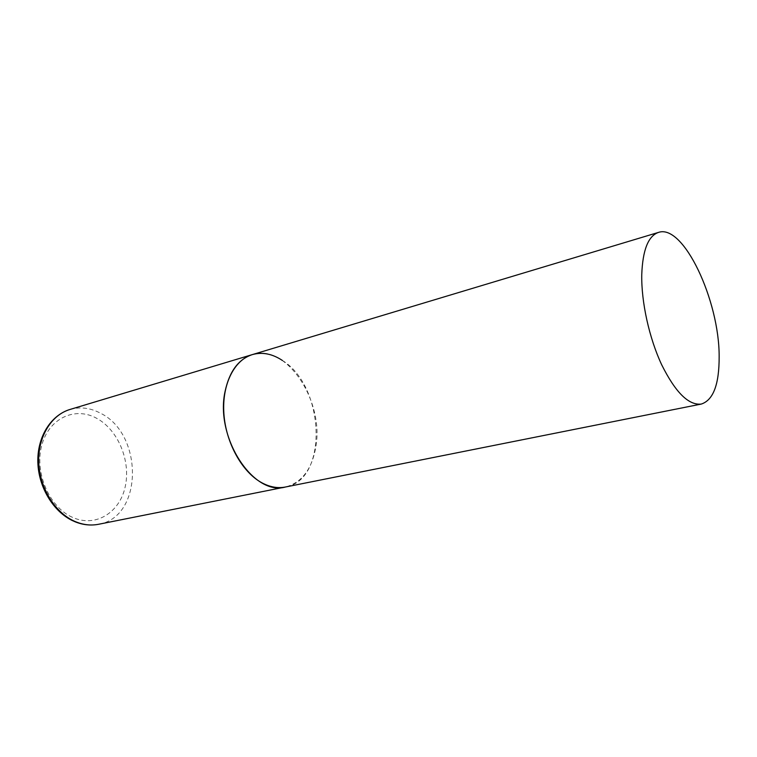 <?xml version="1.0" encoding="UTF-8"?>
<svg xmlns="http://www.w3.org/2000/svg" width="757" height="757" viewBox="0 0 757 757"><rect width="100%" height="100%" fill="white"/><g stroke="black" fill="none" stroke-linecap="round" stroke-linejoin="round"><path stroke-width="0.57" stroke-dasharray="3.79 2.84" d="M282.333 360.417C324.923 386.042 328.604 480.25 285.389 487.025C301.863 482.606 312.026 469.17 315.858 446.696C324.261 400.86 286.231 343.053 252.346 354.598M69.928 409.48C80.185 406.594 90.367 407.834 100.473 413.208C143.47 433.875 143.319 517.126 98.58 524.279M72.435 517.324C49.3 507.199 34.311 472.586 41.72 445.466C48.798 418.186 75 406.32 96.499 418.205C118.12 429.711 131.065 461.06 125.189 486.827C119.625 512.726 95.467 527.856 72.435 517.324M73.751 521.223L72.956 520.863"/><path stroke-width="1.14" d="M701.285 404.068C713.302 400.15 719.254 384.338 719.15 356.623C719.424 300.529 683.439 223.533 658.448 232.418C648.238 235.976 642.674 250.047 641.756 274.621C641.226 301.92 649.203 338.114 661.703 364.817C675.462 392.419 688.652 405.506 701.285 404.068L98.58 524.279C90.613 525.841 82.551 524.809 74.375 521.194C54.835 512.461 39.544 487.546 38.739 462.196C37.859 436.817 51.353 414.94 69.928 409.48L252.346 354.598C238.54 359.168 229.466 371.356 225.132 391.161C214.647 437.149 253.368 496.346 285.389 487.025C277.677 488.53 269.738 487.054 261.553 482.616C241.966 471.904 225.747 442.599 223.873 413.426C221.924 384.215 234.358 359.849 252.346 354.598C262.263 351.844 272.265 353.784 282.333 360.417M69.928 409.48C50.274 415.479 37.131 437.593 37.85 462.376C38.569 487.262 53.274 511.713 72.956 520.863M98.58 524.279C90.253 525.86 81.974 524.838 73.751 521.223M252.346 354.598L658.448 232.418"/></g></svg>

